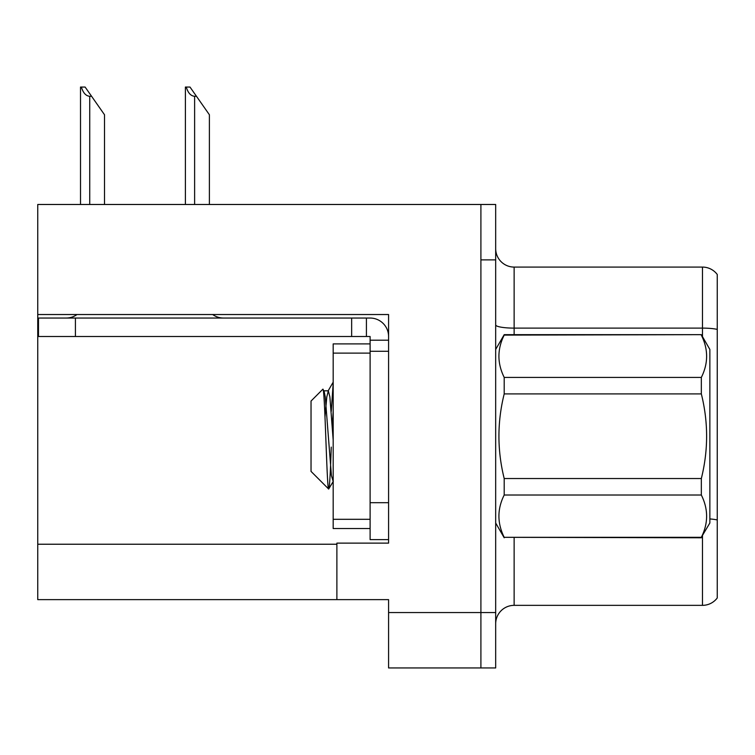 <?xml version="1.0" encoding="UTF-8"?>
<svg xmlns="http://www.w3.org/2000/svg" width="755" height="755" viewBox="0 0 755 755"><rect width="100%" height="100%" fill="white"/><g stroke="black" fill="none" stroke-linecap="round" stroke-linejoin="round"><path stroke-width="1.13" d="M388.58 351.283L388.58 502.688L370.11 502.688L370.11 539.617L388.58 539.617L388.58 502.688L388.58 543.128L336.881 543.128L336.881 599.63L37.75 599.63L37.75 314.533L388.58 314.533L388.58 351.283L370.11 351.283L370.11 336.513L351.651 336.513L351.651 318.044L370.11 318.044A18.469 18.469 0 0 1 388.58 336.522M336.881 599.63L388.58 599.63L388.58 667.948L480.907 667.948L480.907 612.56L480.907 667.948L495.676 667.948L495.676 612.56L480.907 612.56L480.907 204.482L37.75 204.482L37.75 314.533M717.25 274.471A18.469 18.469 0 0 0 702.48 267.081A18.469 18.469 0 0 1 717.25 274.471L717.25 597.969A18.469 18.469 0 0 1 702.48 605.35L514.136 605.35A18.469 18.469 0 0 0 495.676 623.819M480.907 204.482L495.676 204.482L495.676 259.88L480.907 259.88L480.907 612.56L388.58 612.56M717.25 330.681L717.25 597.969M495.676 259.88L495.676 612.56M717.25 329.397A18.469 3.209 180 0 0 702.48 328.114L702.48 267.081L514.136 267.081A18.469 18.469 0 0 1 495.676 248.612A18.469 18.469 0 0 0 514.136 267.081L514.136 334.663M186.249 87.051L189.996 87.051L196.46 96.281L194.62 96.281C190.807 95.989 188.014 92.912 186.249 87.051L185.39 87.051L185.39 204.482M209.39 204.482L209.39 114.751L196.46 96.281M81.37 87.051L85.117 87.051L91.582 96.281L89.741 96.281C85.928 95.989 83.135 92.912 81.37 87.051L80.511 87.051L80.511 204.482M104.511 204.482L104.511 114.751L91.582 96.281M77.01 314.533A18.469 18.469 0 0 1 66.185 318.044M212.674 314.533A18.469 18.469 0 0 0 223.508 318.044M351.651 336.513L38.486 336.513L38.486 318.044L351.651 318.044M370.11 539.617L388.58 539.617M366.42 336.513L366.42 318.044M388.58 340.203L370.11 340.203M370.11 502.688L370.11 343.893L333.182 343.893L333.182 528.538L370.11 528.538M495.676 349.433L504.198 334.663L701.338 334.663L709.86 349.433L709.86 522.998L701.338 537.324C708.369 523.3 708.369 509.2 701.338 495.016L504.198 495.016C497.167 509.04 497.167 523.149 504.198 537.324L701.338 537.777M701.338 334.663L504.198 335.107C497.167 349.131 497.167 363.24 504.198 377.415L504.198 393.912C497.177 422.102 497.177 450.301 504.198 478.528L504.198 495.016M504.198 377.415L701.338 377.415C708.369 363.391 708.369 349.291 701.338 335.107M701.338 377.415L701.338 393.912L504.198 393.912M504.198 478.528L701.338 478.528C708.369 450.301 708.369 422.102 701.338 393.912M701.338 478.528L701.338 495.016M495.676 522.998L504.198 537.777M333.182 383.38L331.247 411.39M333.182 410.956L332.313 426.028M333.182 481.492L331.417 475.537L325.263 396.904L324.074 391.128L322.819 389.25L311.032 401.047L311.032 471.394L328.67 489.032L333.314 481.312M322.819 389.25C324.886 385.097 326.839 491.146 328.67 489.032C329.529 487.966 330.388 473.989 331.247 447.111M504.198 537.324L701.338 537.324M324.074 391.128L323.423 391.024M333.182 440.052L329.878 396.904L328.34 390.816L326.802 396.904L324.999 416.902M37.75 544.232L336.881 544.232M514.136 537.777L514.136 605.35M702.48 336.645L702.48 328.114L514.136 328.114A18.469 3.209 0 0 1 495.676 324.905M717.25 519.95A18.469 3.209 180 0 0 709.86 518.94M702.48 605.35L702.48 535.795M194.62 204.482L194.62 96.281M89.741 204.482L89.741 96.281M75.415 336.513L75.415 318.044M333.182 519.308L370.11 519.308M333.182 353.123L370.11 353.123M323.725 390.816L328.34 390.816M327.981 391.128L333.182 382.162"/></g></svg>
